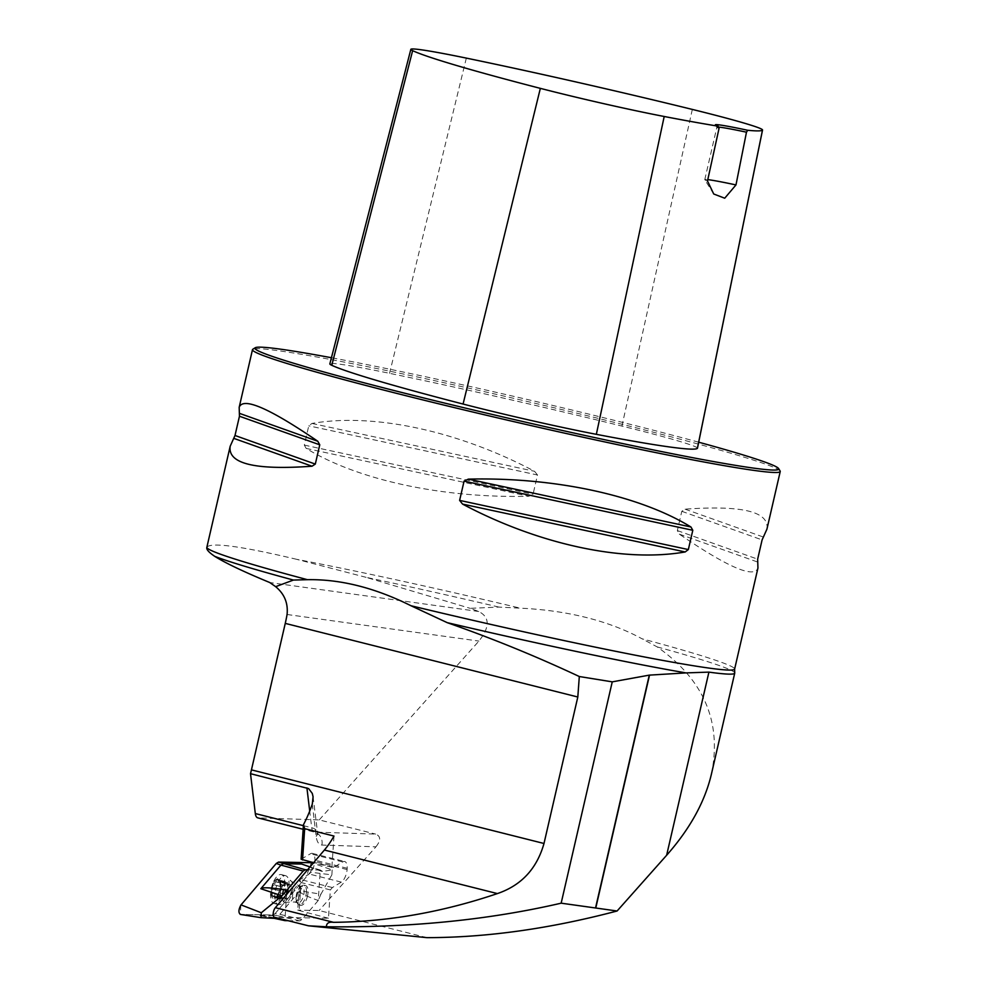 <?xml version="1.0" encoding="UTF-8"?>
<svg xmlns="http://www.w3.org/2000/svg" width="987" height="987" viewBox="0 0 987 987"><rect width="100%" height="100%" fill="white"/><g stroke="black" fill="none" stroke-linecap="round" stroke-linejoin="round"><path stroke-width="0.74" stroke-dasharray="4.93 3.7" d="M333.988 836.063L331.879 867.314L333.729 867.351L342.723 861.922A10.832 4.59 -75.9 0 1 344.685 861.515A10.832 4.59 -75.9 0 1 347.202 868.301L347.116 869.559A10.832 4.59 -75.9 0 1 341.354 882.119L332.372 887.547L330.361 889.916L328.449 918.231L274.694 917.305L308.438 925.806M328.449 918.231L297.704 910.137L299.74 879.824L301.047 882.538L299.135 910.853M426.964 937.65L319.072 910.507L297.704 910.137M301.121 859.221L310.424 853.792A10.832 4.59 -75.9 0 1 312.385 853.385A10.832 4.59 -75.9 0 1 314.915 860.17L314.828 861.429A10.832 4.59 -75.9 0 1 309.067 874.001L299.74 879.824M312.287 804.146L316.161 836.371A21.665 9.179 104.1 0 0 321.861 845.057L375.936 846.821L319.072 910.507M375.936 846.821C380.957 840.406 380.859 836.162 375.652 834.089L314.569 832.103L258.162 817.902L319.245 819.901L375.652 834.089M319.245 819.901L478.917 641.081C489.984 627.09 489.934 617.22 478.732 611.496L470.157 608.325L498.879 607.079L520.322 608.177C543.788 609.25 565.835 612.384 586.475 617.554C607.091 622.76 625.61 629.842 642.043 638.799A270.82 11.338 -167 0 1 734.624 669.1M711.393 774.227C722.089 722.262 704.027 679.833 657.206 646.917L642.043 638.799M498.879 607.079A271.832 11.388 -167 0 0 366.115 577.346L470.157 608.325M366.115 577.346L296.556 559.296A270.82 11.338 -167 0 1 520.322 608.177M657.206 646.917A271.832 11.388 -167 0 1 734.71 672.875M206.863 547.254A270.82 11.338 -167 0 1 207.122 546.897L206.789 547.551M207.122 546.897C212.353 542.27 242.173 546.403 296.556 559.296M780.112 470.984A270.82 11.338 13 0 0 630.607 426.421A270.82 11.338 13 0 0 252.82 349.25M766.924 529.168C769.552 511.722 742.273 505.06 685.089 509.169L681.795 511.315L677.353 530.574L679.327 534.14C727.912 567.315 754.117 578.616 757.942 568.068M537.496 474.994L534.547 471.292C458.363 430.887 373.518 412.64 311.941 423.448L308.771 425.829L304.317 445.1L306.18 448.419C357.936 480.126 442.781 498.373 528.773 496.264L533.042 494.265L537.496 474.994L308.771 425.829M697.464 448.221A115.602 4.836 13 0 0 621.909 426.076A298.407 12.498 13 0 0 389.557 373.32A115.602 4.836 13 0 0 329.843 363.882M698.697 442.201A268.785 11.252 13 0 0 630.212 424.324A268.785 11.252 13 0 0 331.422 357.726M707.494 180.979A47.388 1.986 -167 0 1 704.792 179.733A47.388 1.986 -167 0 1 704.78 179.634A47.388 1.986 -167 0 1 707.79 179.634M719.042 128.384A47.388 1.986 -167 0 1 716.895 127.335A47.388 1.986 -167 0 1 716.87 127.237A47.388 1.986 -167 0 1 718.511 127.101M330.361 889.916L301.047 882.538M307.488 896.06A10.154 4.306 -75.9 0 1 300.727 905.313A10.154 4.306 -75.9 0 1 299.036 894.419A10.154 4.306 -75.9 0 1 305.686 885.623A10.154 4.306 -75.9 0 1 308.018 892.569A10.154 4.306 -75.9 0 1 307.488 896.06M332.372 887.547L300.085 879.417M333.729 867.351L301.442 859.221M331.879 867.314L313.607 862.712M347.116 869.559L314.828 861.429M347.202 868.301L314.915 860.17M280.814 885.721A10.154 4.306 104.1 0 0 274.152 881.872A10.154 4.306 104.1 0 0 273.041 898.281A10.154 4.306 104.1 0 0 280.814 885.721M281.653 886.819L274.213 884.944L276.607 879.725A9.549 4.047 104.1 0 0 272.387 886.536A9.549 4.047 104.1 0 0 271.783 895.443A9.549 4.047 104.1 0 0 275.41 897.528A9.549 4.047 104.1 0 0 277.816 894.851A9.549 4.047 104.1 0 0 279.617 890.706A9.549 4.047 104.1 0 0 280.542 884.007A9.549 4.047 104.1 0 0 280.222 881.81A9.549 4.047 104.1 0 0 276.607 879.725L279.765 881.588L287.686 882.958L287.846 890.348L286.6 894.617L282.763 899.712L281.912 897.553L280.37 898.33L280.222 890.94L281.468 886.671L282.701 885.808A7.279 3.084 -75.9 0 1 285.811 883.587A7.279 3.084 -75.9 0 1 286.156 883.735L287.18 883.451M274.892 894.382A14.891 6.317 104.1 0 0 278.322 904.561A14.891 6.317 104.1 0 0 280.111 904.45A14.891 6.317 104.1 0 0 289.006 885.857A14.891 6.317 104.1 0 0 287.106 876.629A14.891 6.317 104.1 0 0 285.588 875.679A14.891 6.317 104.1 0 0 274.892 894.382M284.725 884.784A14.891 6.317 104.1 0 0 281.307 874.593A14.891 6.317 104.1 0 0 272.893 883.291A14.891 6.317 104.1 0 0 270.746 891.853A14.891 6.317 104.1 0 0 274.028 903.487A14.891 6.317 104.1 0 0 284.725 884.784M306.389 892.149A10.154 4.306 104.1 0 0 304.058 885.216A10.154 4.306 104.1 0 0 301.812 885.87A10.154 4.306 104.1 0 0 297.395 894.012A10.154 4.306 104.1 0 0 297.432 903.265A10.154 4.306 104.1 0 0 299.098 904.906A10.154 4.306 104.1 0 0 306.389 892.149M296.075 897.109A8.464 3.59 -75.9 0 1 300.282 887.017A8.464 3.59 -75.9 0 1 302.158 886.474A8.464 3.59 -75.9 0 1 304.095 892.26A8.464 3.59 -75.9 0 1 298.025 902.895A8.464 3.59 -75.9 0 1 296.631 901.526A8.464 3.59 -75.9 0 1 296.075 897.109M281.628 886.807L274.09 884.907L272.387 886.536L272.671 893.062L271.783 895.443L275.41 897.528L279.025 892.618L286.6 894.617M280.222 890.94L272.659 889.04L280.296 890.94M281.566 886.782L273.831 884.759L281.468 886.671M271.783 895.443L280.826 897.936M282.479 898.886L275.41 897.528M281.714 897.479L274.818 895.74L275.077 896.899L282.492 898.762M277.816 894.851L280.308 888.448L279.765 881.477L279.457 882.082L286.353 883.809M279.037 892.618L286.489 894.506M287.846 890.348L280.271 888.448L287.76 890.348M280.542 884.007L280.604 885.018L287.982 886.363M280.222 881.81L287.242 883.365M276.607 879.725L285.576 882.403L286.156 883.735A7.279 3.084 -75.9 0 1 287.476 888.559A7.279 3.084 -75.9 0 1 285.354 895.48A7.279 3.084 -75.9 0 1 282.257 897.701A7.279 3.084 -75.9 0 1 281.912 897.553A7.279 3.084 -75.9 0 1 280.579 892.729A7.279 3.084 104.1 0 1 282.701 885.808L283.516 883.649L285.292 881.588L285.576 882.403M276.027 881.773L283.516 883.649M280.567 884.377L288.044 886.264M277.076 895.752L284.552 897.639M272.548 893.149L280.024 895.024M291.498 889.571A7.279 3.084 -75.9 0 1 289.425 896.393A7.279 3.084 -75.9 0 1 286.267 898.713A7.279 3.084 -75.9 0 1 284.601 893.741A7.279 3.084 -75.9 0 1 289.82 884.599A7.279 3.084 -75.9 0 1 291.51 888.127A7.279 3.084 -75.9 0 1 291.498 889.571M240.84 905.116L240.384 914.443L272.794 914.998L275.089 913.617L310.325 872.2L331.854 874.852L320.911 894.222L299.9 890.73C298.642 892.384 304.749 895.641 318.221 900.502L320.294 870.028L307.586 869.781M286.637 894.395L284.922 919.909M318.221 900.502L301.985 919.576L299.826 920.883L287.97 920.674M320.269 870.003L310.004 866.944M299.9 890.73L279.815 914.344L275.089 913.617L272.794 914.998L240.384 914.443M310.325 872.2C312.867 867.61 313.076 864.427 310.967 862.638M309.239 866.709L322.453 871.398L332.187 869.942L313.126 863.267M272.794 914.998L277.52 915.726L259.05 915.405L279.815 918.626M299.826 920.883L277.52 915.726L279.815 914.344L301.985 919.576M280.456 918.663L283.491 919.551M331.854 874.852L332.187 869.942M322.453 871.398L320.294 870.028M320.911 894.222L318.246 900.452M274.238 918.342L259.05 915.405M275.089 913.617L306.019 877.27L311.324 862.712M692.331 109.421L621.909 426.076M466.333 58.11L389.557 373.32M685.089 509.169L763.247 537.002M681.795 511.315L762.1 539.901M677.353 530.574L757.658 559.16M679.327 534.14L757.473 561.973M306.18 448.419L528.773 496.264M304.317 445.1L533.042 494.265M311.941 423.448L534.547 471.292M321.861 845.057A10.832 9.771 -88.1 0 0 314.569 832.103A10.832 4.59 -75.9 0 1 314.15 832.041A10.832 4.59 -75.9 0 1 311.719 827.76L309.708 811.067M303.391 825.663L311.719 827.76A10.832 6.588 -6.9 0 1 317.395 832.683A10.832 6.588 -6.9 0 1 316.161 836.371M478.732 611.496L269.772 582.54M287.069 614.494L478.917 641.081M341.354 882.119L309.067 874.001M342.723 861.922L310.424 853.792M282.294 894.74A11.19 4.738 -75.9 0 1 285.946 883.513A11.19 4.738 -75.9 0 1 291.461 881.416A11.19 4.738 -75.9 0 1 292.892 888.337A11.19 4.738 -75.9 0 1 286.205 902.303A11.19 4.738 -75.9 0 1 282.294 894.74M300.529 891.36A8.464 3.59 104.1 0 0 298.58 885.573A8.464 3.59 104.1 0 0 293.04 892.914A8.464 3.59 104.1 0 0 294.447 901.995A8.464 3.59 104.1 0 0 300.529 891.36M278.161 880.663L285.576 882.526M276.089 881.909L283.503 883.784M280.308 888.448L287.71 890.323M277.15 895.641L284.564 897.516M273.473 895.974L280.876 897.837M272.93 889.102L280.345 890.977M272.671 893.062L280.086 894.925M713.724 193.995L704.792 179.733M704.78 179.634L716.87 127.237M716.895 127.335L715.378 124.905M313.076 796.756L317.814 834.558L314.15 832.041L303.145 829.265M312.385 853.385L344.685 861.515M302.158 886.474L298.58 885.573L291.461 881.416L287.106 876.629M298.025 902.895L294.447 901.995L286.205 902.303L280.111 904.45M274.028 903.487L278.322 904.561M281.307 874.593L285.588 875.679M272.893 883.291A33.854 33.854 0 0 0 270.746 891.853M299.098 904.906L300.727 905.313M304.058 885.216L305.686 885.623M296.631 901.526L297.432 903.265M300.282 887.017L301.812 885.87M285.292 881.588L277.347 879.577M279.815 880.972L287.686 882.958M274.818 897.701L282.763 899.712M272.498 896.356L280.37 898.33M282.257 897.701L286.267 898.713M285.811 883.587L289.82 884.599M289.425 896.393L291.733 892.581L291.51 888.127M321.639 871.324L302.96 864.698M260.013 915.517L281.147 918.724"/><path stroke-width="1.48" d="M708.913 672.122L686.039 672.9A276.841 11.597 -167 0 1 447.222 622.661L410.999 605.747A270.82 11.338 -167 0 0 734.624 669.1L734.71 672.875A271.832 11.388 -167 0 1 734.723 673.159A271.832 11.388 -167 0 1 708.913 672.122L666.632 855.273L617.097 911.001C550.055 928.705 486.677 937.588 426.964 937.65L308.438 925.806L326.413 926.781C410.814 927.718 489.058 919.859 561.159 903.179L612.248 681.857L579.307 676.527L577.814 697.007L543.997 843.49C536.842 868.733 521.309 885.425 497.399 893.58C442.287 912.198 387.669 921.784 333.557 922.327C328.807 921.71 326.426 923.203 326.413 926.781M258.162 817.902A10.832 4.59 -75.9 0 1 257.743 817.853A10.832 4.59 -75.9 0 1 255.312 813.559L250.513 773.685L308.623 788.601L312.274 793.412L313.076 796.756L312.287 804.146A74.469 31.559 -75.9 0 1 303.453 824.725L304.662 828.685L333.988 836.063A74.469 31.559 -75.9 0 1 324.39 850.041L275.348 907.682A5.416 2.295 104.1 0 0 273.239 913.333A5.416 2.295 104.1 0 0 274.472 917.281A5.416 2.295 104.1 0 0 274.694 917.305M250.513 773.685A74.469 31.559 104.1 0 0 251.438 769.872L285.255 623.389A74.469 31.559 104.1 0 0 287.069 614.494C288.241 603.217 284.441 593.94 275.644 586.673L269.772 582.54C243.678 571.732 225.344 563.009 214.784 556.372A271.832 11.388 -167 0 0 293.423 580.06L275.644 586.673M313.607 862.712L301.121 859.221L303.453 824.725M666.632 855.273C689.938 828.87 704.866 801.851 711.393 774.227L734.723 673.159M617.097 911.001L561.159 903.179M612.248 681.857L649.286 675.133L686.039 672.9M447.222 622.661C492.106 638.33 536.126 656.293 579.307 676.527M410.999 605.747C374.912 587.771 340.404 579.085 307.463 579.69L293.423 580.06M207.122 546.897C205.74 548.846 208.294 552.004 214.784 556.372M331.422 357.726A268.785 11.252 13 0 0 255.251 347.732L252.82 349.25A270.82 11.338 13 0 0 252.487 349.657A270.82 11.338 13 0 0 513.808 421.634A270.82 11.338 13 0 0 780.236 471.502A270.82 11.338 13 0 0 780.112 470.984L778.595 468.554A268.785 11.252 13 0 0 698.697 442.201M734.624 669.1L757.942 568.068L757.658 559.16L762.1 539.901L766.924 529.168L780.236 471.502M315.309 464.087L312.028 466.222C254.831 470.33 227.553 463.668 230.193 446.223L235.005 435.489L239.459 416.23L239.175 407.323C242.999 396.774 269.204 408.075 317.789 441.251L319.763 444.816L315.309 464.087L235.005 435.489M688.346 549.562L685.175 551.955C623.599 562.75 538.742 544.503 462.57 504.098L459.621 500.397L464.075 481.125L468.332 479.127C554.324 477.017 639.181 495.264 690.937 526.984L692.8 530.29L688.346 549.562L459.621 500.397M746.48 132.184L747.702 130.272A49.424 2.073 13 0 0 715.378 124.905A49.424 2.073 13 0 0 718.117 126.176L719.042 128.384L707.494 180.979L713.724 193.995L724.717 198.214L735.981 184.927L746.48 132.184A47.388 1.986 -167 0 0 718.511 127.101M718.117 126.176A290.24 12.152 -167 0 1 664.202 116.491A107.447 4.503 -167 0 1 540.345 88.361A290.24 12.152 -167 0 1 412.64 50.67A107.447 4.503 -167 0 1 410.839 49.35A107.447 4.503 -167 0 1 466.333 58.11A290.24 12.152 -167 0 1 692.331 109.421A107.447 4.503 -167 0 1 762.544 130A107.447 4.503 -167 0 1 762.495 130.111A290.24 12.152 -167 0 1 747.702 130.272M410.839 49.35L329.843 363.882A115.602 4.836 13 0 0 331.78 365.301A298.407 12.498 13 0 0 463.076 404.053A115.602 4.836 13 0 0 596.345 434.329A298.407 12.498 13 0 0 697.402 448.332A115.602 4.836 13 0 0 697.464 448.221L762.544 130M255.251 347.732A268.785 11.252 13 0 0 514.289 419.574A268.785 11.252 13 0 0 778.595 468.554M707.79 179.634A47.388 1.986 -167 0 1 735.981 184.927M274.472 917.281L308.438 925.806M304.662 828.685L302.565 859.936M307.586 869.781L305.341 869.744L303.182 871.052L286.946 890.126L286.637 894.395M284.922 919.909L284.898 920.624L274.238 918.342M287.97 920.674L284.898 920.624L283.491 919.551M303.182 871.052L280.937 865.106L260.839 888.719C262.345 887.128 271.043 887.597 286.946 890.126M279.815 918.626L260.975 917.663L240.384 914.443C238.274 912.667 238.484 909.471 241.025 904.882L276.261 863.465L280.937 865.106L283.22 863.724L301.701 864.044L309.239 866.709M310.004 866.944L301.701 864.044M276.261 863.465L278.556 862.083L311.324 862.712L278.556 862.083L276.261 863.465L240.84 905.116M313.126 863.267L310.967 862.638M241.025 904.882L261.308 912.753L281.986 895.826L286.933 890.175M261.308 912.753L260.975 917.663M333.557 922.327L275.348 907.682M497.399 893.58L324.39 850.041M543.997 843.49L251.438 769.872M649.532 675.108L595.778 907.978M307.463 579.69A270.82 11.338 -167 0 1 206.863 547.254L230.193 446.223M577.814 697.007L285.255 623.389M664.202 116.491L596.345 434.329M762.495 130.111L697.402 448.332M412.64 50.67L331.78 365.301M540.345 88.361L463.076 404.053M317.789 441.251L239.631 413.417M319.763 444.816L239.459 416.23M312.028 466.222L233.87 438.388M685.175 551.955L462.57 504.098M692.8 530.29L464.075 481.125M690.937 526.984L468.332 479.127M649.286 675.133L595.543 907.941M255.312 813.559L303.391 825.663M309.708 811.067L306.92 787.885M305.341 869.744L278.556 862.083M281.986 895.826L260.839 888.719M239.175 407.323L252.487 349.657M303.145 829.265L257.743 817.853"/></g></svg>
